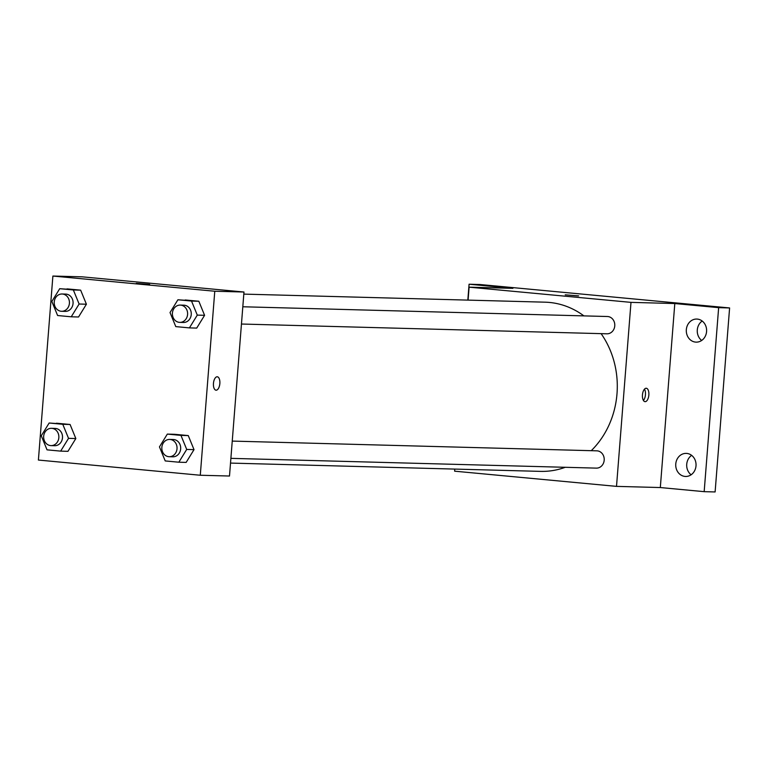 <?xml version="1.0" encoding="UTF-8"?>
<svg xmlns="http://www.w3.org/2000/svg" width="768" height="768" viewBox="0 0 768 768"><rect width="100%" height="100%" fill="white"/><g stroke="black" fill="none" stroke-linecap="round" stroke-linejoin="round"><path stroke-width="1.15" d="M691.622 455.357A11.539 10.157 -88.5 0 0 691.104 474.778M702.192 321.024A11.539 10.157 -88.5 0 0 701.674 340.454M467.827 300.106L469.075 284.227L480.029 284.525L729.6 307.949L715.114 491.952L704.17 491.664L660.317 487.546L674.803 303.542L718.646 307.651L729.6 307.949M469.075 284.227L512.918 288.346L469.104 287.174L630.989 302.371L674.803 303.542M577.853 295.91L565.238 294.826L577.853 295.91M697.363 319.094A11.539 10.157 91.5 0 1 706.598 331.21A11.539 10.157 91.5 0 1 696.144 342.134A11.539 10.157 91.5 0 1 695.549 342.096A11.539 10.157 91.5 0 1 686.314 329.981A11.539 10.157 91.5 0 1 696.768 319.056A11.539 10.157 91.5 0 1 697.363 319.094M686.794 453.418A11.539 10.157 91.5 0 1 696.029 465.533A11.539 10.157 91.5 0 1 685.574 476.458A11.539 10.157 91.5 0 1 684.979 476.419A11.539 10.157 91.5 0 1 675.744 464.314A11.539 10.157 91.5 0 1 686.189 453.389A11.539 10.157 91.5 0 1 686.794 453.418M718.646 307.651L704.17 491.664M630.989 302.371L616.512 486.374L660.317 487.546M616.512 486.374L454.627 471.178L454.79 469.085M591.245 450.691A84.634 74.486 -88.5 0 0 617.002 393.734A84.634 74.486 -88.5 0 0 601.104 333.648M583.91 315.888A84.634 74.486 -88.5 0 0 545.069 302.179L243.811 294.115M230.515 463.085L540.547 471.379A84.634 74.486 -88.5 0 0 565.238 467.299M468.086 300.115L469.104 287.174M241.459 324.029L606.95 333.802A8.65 7.613 -88.5 0 0 614.765 325.872A8.65 7.613 -88.5 0 0 607.411 316.512L242.813 306.768M232.243 441.091L596.842 450.835A8.65 7.613 91.5 0 1 604.214 459.686A8.65 7.613 91.5 0 1 596.381 468.125L230.89 458.352M642.461 394.867A6.73 3.187 -84.6 0 1 646.282 388.253A6.73 3.187 -84.6 0 1 648.835 395.251A6.73 3.187 -84.6 0 1 645.024 401.654A6.73 3.187 -84.6 0 1 642.461 394.867M644.486 389.136A6.73 3.187 -84.6 0 1 643.421 400.454M565.238 294.835L578.659 295.891M82.09 276.826L243.974 292.022L229.498 476.026L200.285 475.248L38.4 460.051L52.886 276.048L82.09 276.826M52.886 276.048L214.771 291.235L243.974 292.022M148.858 284.438L136.243 283.363L148.858 284.438M56.448 423.206L70.08 424.483L75.84 438.547L67.968 451.325L75.84 438.547L70.08 424.483L49.152 423.014L62.774 424.291L68.534 438.346L60.662 451.123L47.04 449.846L41.28 435.792L49.152 423.014M185.203 299.971L198.826 301.248L204.586 315.312L196.714 328.09L204.586 315.312L198.826 301.248L177.898 299.779L191.53 301.056L197.29 315.11L189.418 327.888L175.786 326.611L170.026 312.557L177.898 299.779M214.771 291.235L200.285 475.248M67.018 288.883L80.65 290.16L86.41 304.214L78.538 316.992L86.41 304.214L80.65 290.16L59.722 288.691L73.354 289.968L79.114 304.022L71.242 316.8L57.61 315.523L51.85 301.469L59.722 288.691M174.624 434.294L188.256 435.581L194.016 449.635L186.144 462.413L194.016 449.635L188.256 435.581L174.624 434.294L167.328 434.102L180.95 435.379L186.71 449.434L178.838 462.211L165.216 460.934L159.456 446.88L167.328 434.102M213.456 383.405A6.73 3.187 -84.6 0 1 217.286 376.781A6.73 3.187 -84.6 0 1 219.83 383.789A6.73 3.187 -84.6 0 1 216.029 390.192A6.73 3.187 -84.6 0 1 213.456 383.405M217.277 376.781A6.73 3.187 -84.6 0 1 219.821 383.789A6.73 3.187 -84.6 0 1 216.019 390.192M136.243 283.363L149.664 284.419M169.2 456.71L172.848 456.806A8.65 7.613 -88.5 0 0 180.662 448.867A8.65 7.613 -88.5 0 0 173.318 439.517L169.661 439.421A8.65 7.613 -88.5 0 0 161.827 447.859A8.65 7.613 -88.5 0 0 169.2 456.71A8.65 7.613 -88.5 0 0 177.014 448.771A8.65 7.613 -88.5 0 0 169.661 439.421M180.95 435.379L188.256 435.581M186.71 449.434L194.016 449.635M178.838 462.211L186.144 462.413M51.024 445.613L54.672 445.709A8.65 7.613 -88.5 0 0 62.486 437.779A8.65 7.613 -88.5 0 0 55.142 428.419L51.485 428.323A8.65 7.613 -88.5 0 0 43.651 436.771A8.65 7.613 -88.5 0 0 51.024 445.613A8.65 7.613 -88.5 0 0 58.838 437.683A8.65 7.613 -88.5 0 0 51.485 428.323M62.774 424.291L70.08 424.483M68.534 438.346L75.84 438.547M60.662 451.123L67.968 451.325M179.77 322.378L183.427 322.474A8.65 7.613 -88.5 0 0 191.242 314.544A8.65 7.613 -88.5 0 0 183.888 305.194L180.24 305.088A8.65 7.613 -88.5 0 0 172.397 313.536A8.65 7.613 -88.5 0 0 179.77 322.378A8.65 7.613 -88.5 0 0 187.584 314.448A8.65 7.613 -88.5 0 0 180.24 305.088M191.53 301.056L198.826 301.248M197.29 315.11L204.586 315.312M189.418 327.888L196.714 328.09M61.594 311.29L65.251 311.386A8.65 7.613 -88.5 0 0 73.056 303.456A8.65 7.613 -88.5 0 0 65.712 294.096L62.054 294A8.65 7.613 -88.5 0 0 54.221 302.438A8.65 7.613 -88.5 0 0 61.594 311.29A8.65 7.613 -88.5 0 0 69.408 303.36A8.65 7.613 -88.5 0 0 62.054 294M73.354 289.968L80.65 290.16M79.114 304.022L86.41 304.214M71.242 316.8L78.538 316.992"/></g></svg>
